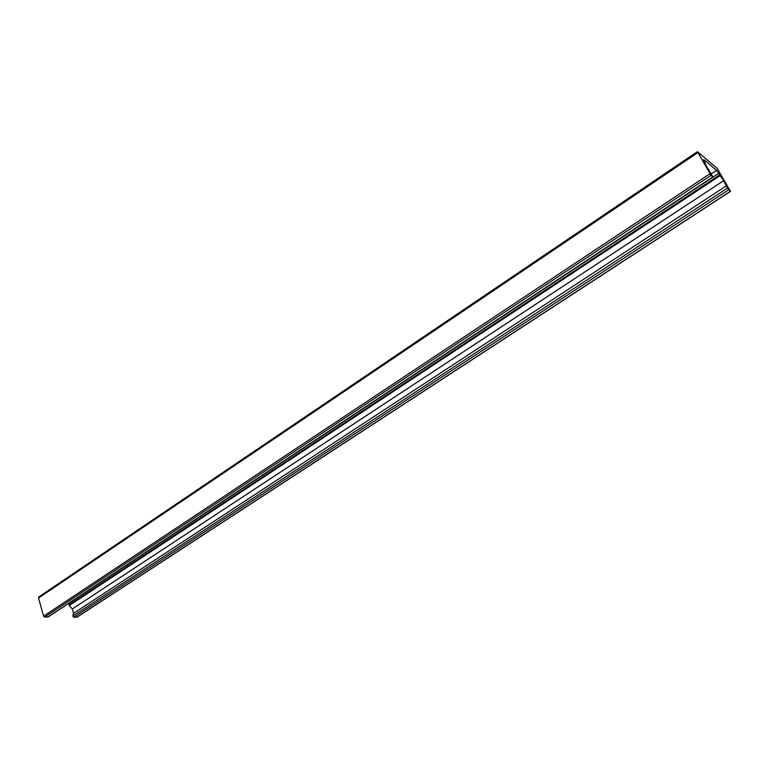 <?xml version="1.0" encoding="UTF-8"?>
<svg xmlns="http://www.w3.org/2000/svg" width="769" height="769" viewBox="0 0 769 769"><rect width="100%" height="100%" fill="white"/><g stroke="black" fill="none" stroke-linecap="round" stroke-linejoin="round"><path stroke-width="1.15" d="M39.171 596.859L38.508 598.042L43.583 616.152L44.66 617.132L48.168 616.853M705.135 160.75L703.635 159.606L706.538 166.431L712.998 176.947L710.989 175.351L697.57 151.791L717.064 168.238L730.531 191.366L727.464 188.117L723.667 180.667L716.593 170.372L705.058 160.558L704.317 161.298M705.375 160.961L704.471 161.567M68.585 603.444L69.325 605.491L72.296 608.99L73.555 613.316L72.805 616.017L73.709 617.296L77.111 616.998M697.752 152.656L38.508 598.042M709.845 173.804L43.583 616.152M710.989 175.351L44.66 617.132M712.873 176.899L47.736 617.142M716.593 170.372L711.162 173.977M718.784 173.342L68.633 603.588M719.697 174.928L69.027 604.943M720.149 175.63L69.325 605.491M723.667 180.667L72.296 608.99M726.57 185.714L73.555 613.316M727.464 188.117L72.805 616.017M728.637 189.856L73.709 617.296M730.406 191.308L76.64 617.305M697.377 151.695L38.767 596.975M712.998 176.947L47.995 617.074M730.531 191.366L76.919 617.228"/></g></svg>
